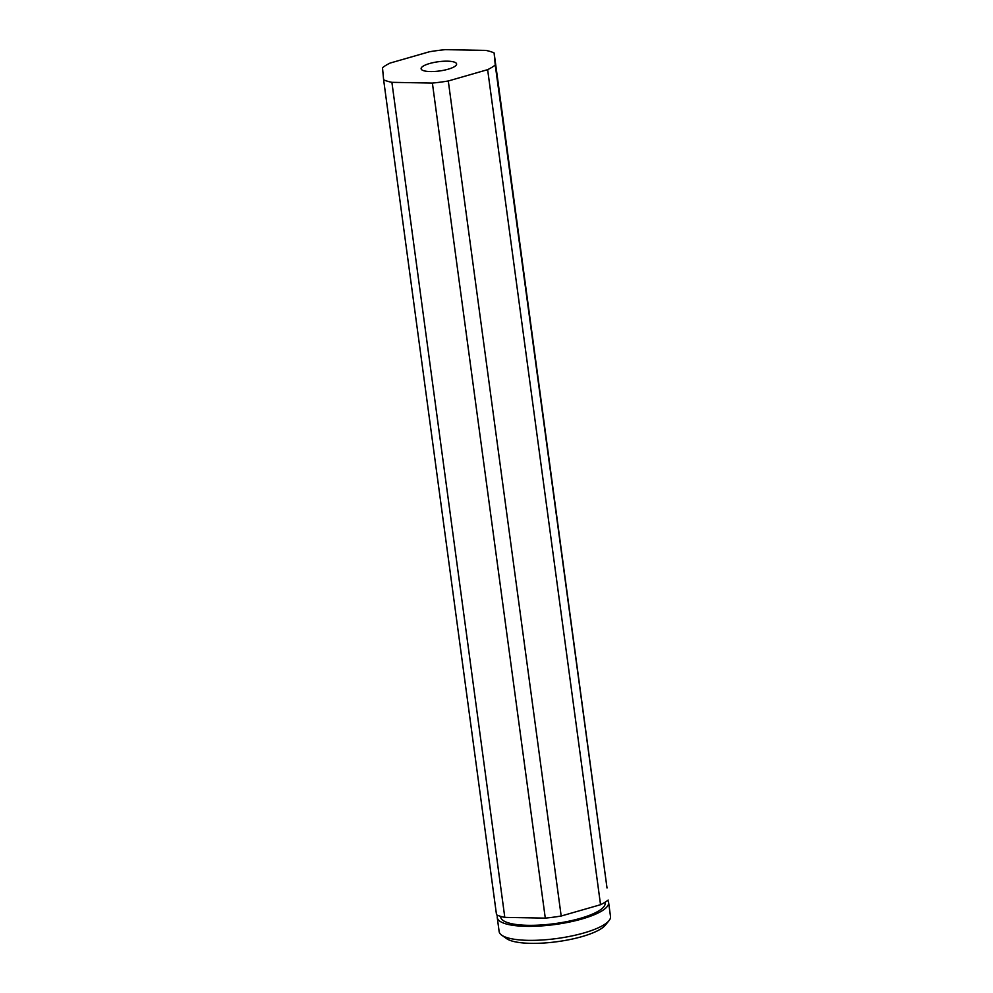<?xml version="1.0" encoding="UTF-8"?>
<svg xmlns="http://www.w3.org/2000/svg" width="993" height="993" viewBox="0 0 993 993"><rect width="100%" height="100%" fill="white"/><g stroke="black" fill="none" stroke-linecap="round" stroke-linejoin="round"><path stroke-width="1.49" d="M447.359 61.169A17.911 4.655 -7.7 0 0 429.535 63.54A17.911 4.655 -7.7 0 0 421.119 68.765A17.911 4.655 -7.7 0 0 430.366 71.558A17.911 4.655 -7.7 0 0 448.203 69.187A17.911 4.655 -7.7 0 0 456.606 63.962A17.911 4.655 -7.7 0 0 447.359 61.169M608.982 920.697L605.221 925.277A51.686 13.455 172.3 0 1 530.883 943.35A51.686 13.455 172.3 0 1 506.567 938.608L501.738 935.195A56.191 14.622 -7.7 0 0 528.164 940.346A56.191 14.622 -7.7 0 0 608.982 920.697A56.191 14.622 -7.7 0 0 610.509 916.514L608.622 902.5A56.191 14.622 172.3 0 1 582.221 918.897A56.191 14.622 172.3 0 1 526.265 926.345A56.191 14.622 172.3 0 1 497.245 917.557A56.191 14.622 172.3 0 1 497.58 915.298M607.691 900.415A56.191 14.622 172.3 0 1 608.622 902.5M605.06 902.227L605.159 902.972A52.703 13.716 172.3 0 1 580.409 918.339A52.703 13.716 172.3 0 1 527.928 925.327A52.703 13.716 172.3 0 1 500.708 917.098L500.609 916.353M445.348 49.65L485.825 50.395A60.921 15.851 172.3 0 1 494.117 52.952L495.246 65.004A60.921 15.851 172.3 0 1 487.637 69.659L448.29 80.979A60.921 15.851 172.3 0 1 432.389 83.077L391.9 82.332A60.921 15.851 172.3 0 1 383.621 79.788L382.491 67.723A60.921 15.851 172.3 0 1 390.1 63.068L429.448 51.76A60.921 15.851 172.3 0 1 445.348 49.65M495.246 65.004L607.021 887.99L494.117 52.952M608.15 900.055A60.921 15.851 172.3 0 1 600.542 904.71L487.637 69.659M600.542 904.71L561.182 916.018L448.29 80.979M561.182 916.018A60.921 15.851 172.3 0 1 545.294 918.128L432.389 83.077M545.294 918.128L504.804 917.383L391.9 82.332M504.804 917.383A60.921 15.851 172.3 0 1 496.525 914.826L383.621 79.788M497.245 917.557L499.144 931.571A56.191 14.622 -7.7 0 0 501.738 935.195"/></g></svg>
